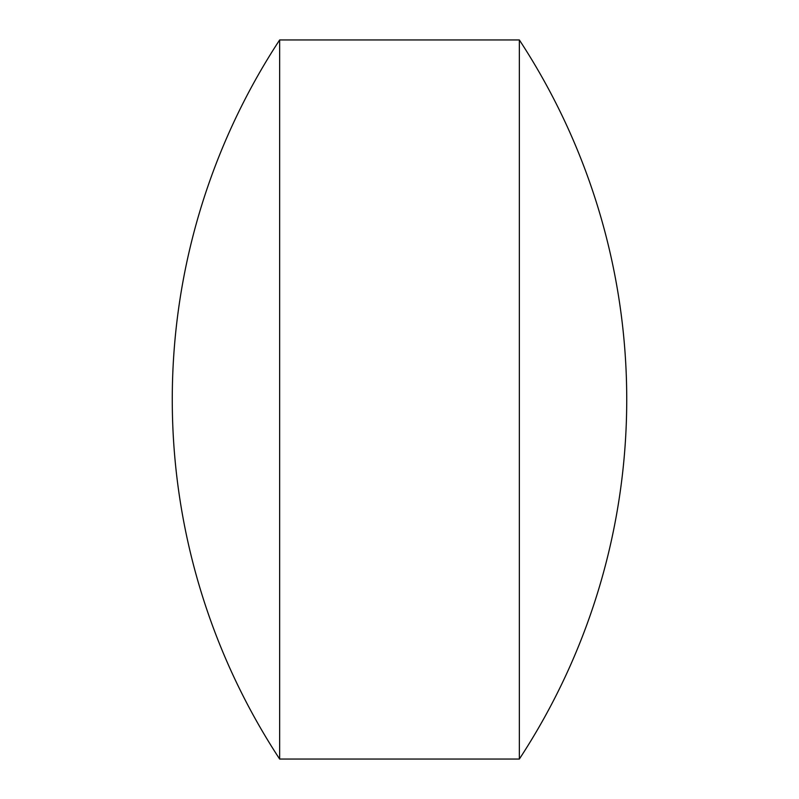 <?xml version="1.0" encoding="UTF-8"?>
<svg xmlns="http://www.w3.org/2000/svg" width="799" height="799" viewBox="0 0 799 799"><rect width="100%" height="100%" fill="white"/><g stroke="black" fill="none" stroke-linecap="round" stroke-linejoin="round"><path stroke-width="0.6" stroke-dasharray="4 3" d="M519.35 39.95L519.35 759.05M279.65 39.95L279.65 759.05"/><path stroke-width="1.2" d="M279.65 759.05L519.35 759.05L519.35 39.95L279.65 39.95A655.629 655.629 0 0 0 279.65 759.05L279.65 39.95M519.35 759.05A655.629 655.629 0 0 0 519.35 39.95"/></g></svg>
